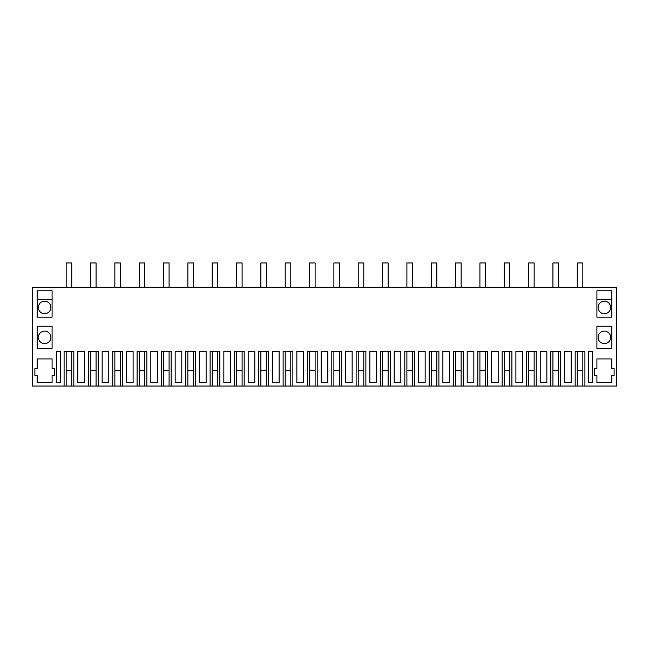 <?xml version="1.0" encoding="UTF-8"?>
<svg xmlns="http://www.w3.org/2000/svg" width="649" height="649" viewBox="0 0 649 649"><rect width="100%" height="100%" fill="white"/><g stroke="black" fill="none" stroke-linecap="round" stroke-linejoin="round"><path stroke-width="0.97" d="M137.101 386.041L137.101 351.271L146.836 351.271L146.836 386.041L122.499 386.041L122.499 351.271L112.764 351.271L112.764 386.041L98.161 386.041L98.161 351.271L88.426 351.271L88.426 386.041L73.824 386.041L73.824 351.271L64.089 351.271L64.089 386.041L32.45 386.041L32.45 287.296L616.55 287.296L616.55 386.041L584.911 386.041L584.911 351.271L575.176 351.271L575.176 386.041L577.261 386.041L577.261 351.271L577.261 370.392L582.826 370.392L582.826 351.271L582.826 386.041L577.261 386.041M604.381 343.621A6.255 6.255 0 0 0 610.636 337.366A6.255 6.255 0 0 0 604.381 331.104A6.255 6.255 0 0 0 598.127 337.366A6.255 6.255 0 0 0 604.381 343.621M604.381 313.718A6.255 6.255 0 0 0 610.636 307.464A6.255 6.255 0 0 0 604.381 301.209A6.255 6.255 0 0 0 598.127 307.464A6.255 6.255 0 0 0 604.381 313.718M193.426 386.041L195.511 386.041L195.511 351.271L185.776 351.271L185.776 386.041L187.861 386.041L187.861 351.271L187.861 370.392L193.426 370.392L193.426 351.271L193.426 386.041L187.861 386.041M195.511 386.041L210.114 386.041L210.114 351.271L219.849 351.271L219.849 386.041L236.536 386.041L236.536 351.271L236.536 370.392L242.101 370.392L242.101 351.271L242.101 386.041L236.536 386.041M219.849 386.041L212.199 386.041L212.199 351.271L212.199 370.392L217.764 370.392L217.764 351.271L217.764 386.041M234.451 386.041L234.451 351.271L244.186 351.271L244.186 386.041L260.874 386.041L260.874 351.271L260.874 370.392L266.439 370.392L266.439 351.271L266.439 386.041L260.874 386.041M244.186 386.041L242.101 386.041M258.789 386.041L258.789 351.271L268.524 351.271L268.524 386.041L285.211 386.041L285.211 351.271L285.211 370.392L290.776 370.392L290.776 351.271L290.776 386.041L285.211 386.041M268.524 386.041L266.439 386.041M283.126 386.041L283.126 351.271L292.861 351.271L292.861 386.041L309.549 386.041L309.549 351.271L309.549 370.392L315.114 370.392L315.114 351.271L315.114 386.041L309.549 386.041M292.861 386.041L290.776 386.041M307.464 386.041L307.464 351.271L317.199 351.271L317.199 386.041L333.886 386.041L333.886 351.271L333.886 370.392L339.451 370.392L339.451 351.271L339.451 386.041L333.886 386.041M317.199 386.041L315.114 386.041M331.801 386.041L331.801 351.271L341.536 351.271L341.536 386.041L358.224 386.041L358.224 351.271L358.224 370.392L363.789 370.392L363.789 351.271L363.789 386.041L358.224 386.041M341.536 386.041L339.451 386.041M356.139 386.041L356.139 351.271L365.874 351.271L365.874 386.041L382.561 386.041L382.561 351.271L382.561 370.392L388.126 370.392L388.126 351.271L388.126 386.041L382.561 386.041M365.874 386.041L363.789 386.041M380.476 386.041L380.476 351.271L390.211 351.271L390.211 386.041L406.899 386.041L406.899 351.271L406.899 370.392L412.464 370.392L412.464 351.271L412.464 386.041L406.899 386.041M390.211 386.041L388.126 386.041M404.814 386.041L404.814 351.271L414.549 351.271L414.549 386.041L431.236 386.041L431.236 351.271L431.236 370.392L436.801 370.392L436.801 351.271L436.801 386.041L431.236 386.041M414.549 386.041L412.464 386.041M429.151 386.041L429.151 351.271L438.886 351.271L438.886 386.041L455.574 386.041L455.574 351.271L455.574 370.392L461.139 370.392L461.139 351.271L461.139 386.041L455.574 386.041M438.886 386.041L436.801 386.041M453.489 386.041L453.489 351.271L463.224 351.271L463.224 386.041L479.911 386.041L479.911 351.271L479.911 370.392L485.476 370.392L485.476 351.271L485.476 386.041L479.911 386.041M463.224 386.041L461.139 386.041M477.826 386.041L477.826 351.271L487.561 351.271L487.561 386.041L504.249 386.041L504.249 351.271L504.249 370.392L509.814 370.392L509.814 351.271L509.814 386.041L504.249 386.041M487.561 386.041L485.476 386.041M502.164 386.041L502.164 351.271L511.899 351.271L511.899 386.041L528.586 386.041L528.586 351.271L528.586 370.392L534.151 370.392L534.151 351.271L534.151 386.041L528.586 386.041M511.899 386.041L509.814 386.041M526.501 386.041L526.501 351.271L536.236 351.271L536.236 386.041L552.924 386.041L552.924 351.271L552.924 370.392L558.489 370.392L558.489 351.271L558.489 386.041L552.924 386.041M536.236 386.041L534.151 386.041M550.839 386.041L550.839 351.271L560.574 351.271L560.574 386.041L575.176 386.041M560.574 386.041L558.489 386.041M254.797 382.561L254.797 351.271L248.178 351.271L248.178 382.561L254.797 382.561M352.147 351.271L345.528 351.271L345.528 382.561L352.147 382.561L352.147 351.271M279.135 351.271L272.515 351.271L272.515 382.561L279.135 382.561L279.135 351.271M296.853 382.561L303.472 382.561L303.472 351.271L296.853 351.271L296.853 382.561M498.172 382.561L498.172 351.271L491.553 351.271L491.553 382.561L498.172 382.561M321.19 382.561L327.81 382.561L327.81 351.271L321.19 351.271L321.19 382.561M522.51 382.561L522.51 351.271L515.89 351.271L515.89 382.561L522.51 382.561M369.865 382.561L376.485 382.561L376.485 351.271L369.865 351.271L369.865 382.561M546.847 351.271L540.228 351.271L540.228 382.561L546.847 382.561L546.847 351.271M449.497 351.271L442.878 351.271L442.878 382.561L449.497 382.561L449.497 351.271M394.203 351.271L394.203 382.561L400.822 382.561L400.822 351.271L394.203 351.271M418.54 351.271L418.54 382.561L425.16 382.561L425.16 351.271L418.54 351.271M467.215 351.271L467.215 382.561L473.835 382.561L473.835 351.271L467.215 351.271M199.503 382.561L206.122 382.561L206.122 351.271L199.503 351.271L199.503 382.561M564.565 351.271L564.565 382.561L571.185 382.561L571.185 351.271L564.565 351.271M588.732 382.561L592.212 382.561L592.212 351.271L588.732 351.271L588.732 382.561M596.91 317.199L611.853 317.199L611.853 290.776L596.91 290.776L596.91 317.199M611.853 375.609L614.116 375.609L614.116 368.656L611.853 368.656L611.853 358.921L596.91 358.921L596.91 368.656L594.646 368.656L594.646 375.609L596.91 375.609L596.91 382.561L611.853 382.561L611.853 375.609M596.91 326.236L596.91 348.489L611.853 348.489L611.853 326.236L596.91 326.236M230.46 351.271L223.84 351.271L223.84 382.561L230.46 382.561L230.46 351.271M596.91 299.814L611.853 299.814M584.911 386.041L582.826 386.041M210.114 386.041L212.199 386.041M169.089 386.041L171.174 386.041L171.174 351.271L161.439 351.271L161.439 386.041L163.524 386.041L163.524 351.271L163.524 370.392L169.089 370.392L169.089 351.271L169.089 386.041L163.524 386.041M175.165 382.561L181.785 382.561L181.785 351.271L175.165 351.271L175.165 382.561M171.174 386.041L185.776 386.041M146.836 386.041L161.439 386.041M150.828 382.561L157.447 382.561L157.447 351.271L150.828 351.271L150.828 382.561M139.186 386.041L139.186 351.271L139.186 370.392L144.751 370.392L144.751 351.271L144.751 386.041M126.49 382.561L133.11 382.561L133.11 351.271L126.49 351.271L126.49 382.561M120.414 386.041L114.849 386.041L114.849 351.271L114.849 370.392L120.414 370.392L120.414 351.271L120.414 386.041L122.499 386.041M37.147 368.656L34.884 368.656L34.884 375.609L37.147 375.609L37.147 382.561L52.09 382.561L52.09 375.609L54.354 375.609L54.354 368.656L52.09 368.656L52.09 358.921L37.147 358.921L37.147 368.656M37.147 290.776L52.09 290.776L52.09 317.199L37.147 317.199L37.147 290.776M108.772 351.271L102.153 351.271L102.153 382.561L108.772 382.561L108.772 351.271M52.09 326.236L52.09 348.489L37.147 348.489L37.147 326.236L52.09 326.236M77.815 351.271L77.815 382.561L84.435 382.561L84.435 351.271L77.815 351.271M56.788 351.271L56.788 382.561L60.268 382.561L60.268 351.271L56.788 351.271L60.268 351.271M96.076 386.041L90.511 386.041L90.511 351.271L90.511 370.392L96.076 370.392L96.076 351.271L96.076 386.041L98.161 386.041M71.739 386.041L66.174 386.041L66.174 351.271L66.174 370.392L71.739 370.392L71.739 351.271L71.739 386.041L73.824 386.041M64.089 386.041L66.174 386.041M112.764 386.041L114.849 386.041M44.619 301.209A6.255 6.255 0 0 1 50.873 307.464A6.255 6.255 0 0 1 44.619 313.718A6.255 6.255 0 0 1 38.364 307.464A6.255 6.255 0 0 1 44.619 301.209M44.619 343.621A6.255 6.255 0 0 1 38.364 337.366A6.255 6.255 0 0 1 44.619 331.104A6.255 6.255 0 0 1 50.873 337.366A6.255 6.255 0 0 1 44.619 343.621M88.426 386.041L90.511 386.041M37.147 299.814L52.09 299.814M71.739 287.296L71.739 262.959L66.174 262.959L66.174 287.296M96.076 287.296L96.076 262.959L90.511 262.959L90.511 287.296M120.414 287.296L120.414 262.959L114.849 262.959L114.849 287.296M144.751 287.296L144.751 262.959L139.186 262.959L139.186 287.296M169.089 287.296L169.089 262.959L163.524 262.959L163.524 287.296M193.426 287.296L193.426 262.959L187.861 262.959L187.861 287.296M217.764 287.296L217.764 262.959L212.199 262.959L212.199 287.296M242.101 287.296L242.101 262.959L236.536 262.959L236.536 287.296M266.439 287.296L266.439 262.959L260.874 262.959L260.874 287.296M290.776 287.296L290.776 262.959L285.211 262.959L285.211 287.296M315.114 287.296L315.114 262.959L309.549 262.959L309.549 287.296M339.451 287.296L339.451 262.959L333.886 262.959L333.886 287.296M363.789 287.296L363.789 262.959L358.224 262.959L358.224 287.296M388.126 287.296L388.126 262.959L382.561 262.959L382.561 287.296M412.464 287.296L412.464 262.959L406.899 262.959L406.899 287.296M436.801 287.296L436.801 262.959L431.236 262.959L431.236 287.296M461.139 287.296L461.139 262.959L455.574 262.959L455.574 287.296M485.476 287.296L485.476 262.959L479.911 262.959L479.911 287.296M509.814 287.296L509.814 262.959L504.249 262.959L504.249 287.296M534.151 287.296L534.151 262.959L528.586 262.959L528.586 287.296M558.489 287.296L558.489 262.959L552.924 262.959L552.924 287.296M582.826 287.296L582.826 262.959L577.261 262.959L577.261 287.296"/></g></svg>
